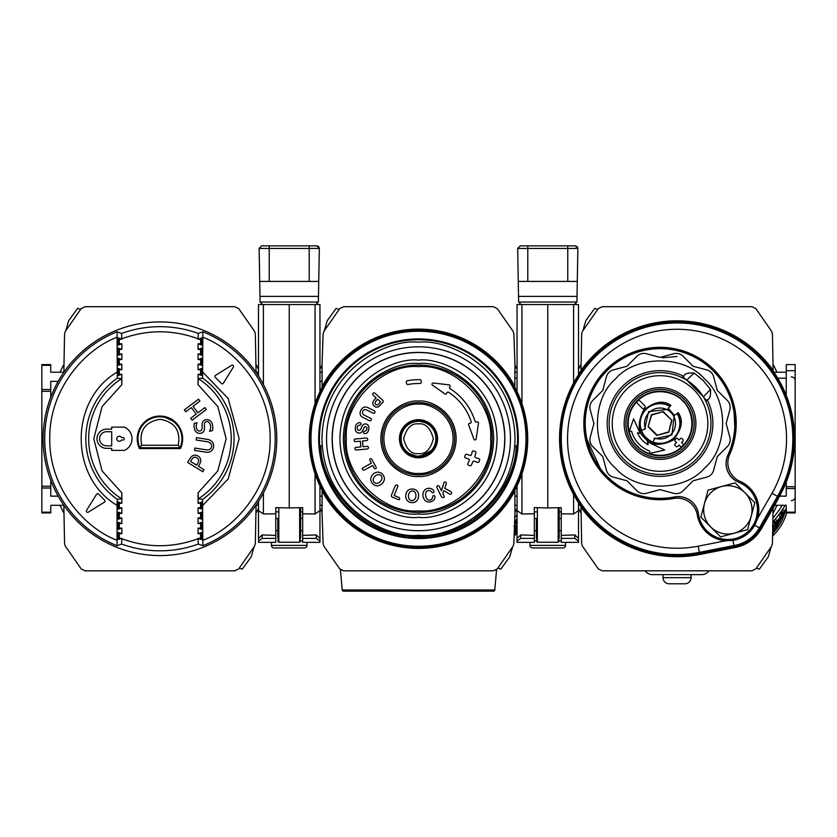 <?xml version="1.0" encoding="UTF-8"?>
<svg xmlns="http://www.w3.org/2000/svg" width="837" height="837" viewBox="0 0 837 837"><rect width="100%" height="100%" fill="white"/><g stroke="black" fill="none" stroke-linecap="round" stroke-linejoin="round"><path stroke-width="1.26" d="M63.497 365.099A161.018 161.018 0 0 0 60.055 372.214M60.055 505.297A161.018 161.018 0 0 0 63.497 512.411M58.182 496.142L50.743 496.142L50.743 486.213L41.85 486.213L41.85 488.013L50.743 488.013M63.842 505.297L50.743 505.297L50.743 512.171L41.85 512.171L41.85 488.013M63.842 372.214L50.743 372.214L50.743 364.597L41.85 364.597L41.85 365.34L50.743 365.34M58.182 381.369L50.743 381.369L50.743 389.498L41.85 389.498L41.85 365.34M256.404 512.411A161.018 161.018 0 0 0 258.497 508.205M258.497 369.305A161.018 161.018 0 0 0 256.404 365.099M258.497 372.214L256.059 372.214M258.497 505.297L256.059 505.297M50.743 512.171L50.743 512.914L41.85 512.914L41.85 512.171M50.743 389.498L50.743 397.251M50.743 480.26L50.743 486.213M41.85 389.498L41.85 486.213M256.059 372.339L255.337 333.869L254.615 331.431L238.712 308.591L234.747 306.687L85.154 306.687L81.189 308.591L65.286 331.431L64.564 333.869L63.832 372.339M65.893 330.427L68.697 320.655L77.653 308.33L80.488 309.47M63.832 505.171L64.564 543.642L65.286 546.08L81.189 568.919L85.154 570.824L234.747 570.824L238.712 568.919L254.615 546.08L255.337 543.642L256.059 505.171M254.009 547.074L251.205 556.856L242.249 569.181L239.413 568.041M159.951 416.774A21.982 21.982 0 0 1 179.631 448.559L180.426 448.559A22.704 22.704 0 0 0 159.951 416.052A22.704 22.704 0 0 0 139.465 448.559L140.271 448.559A21.982 21.982 0 0 1 139.905 447.774L141.62 445.232C139.099 430.49 145.209 421.848 159.951 419.306C174.692 421.848 180.802 430.49 178.281 445.232L179.997 447.774L139.905 447.774A21.982 21.982 0 0 1 159.951 416.774A21.982 21.982 0 0 0 139.905 447.774M43.116 438.755A116.835 116.835 0 0 0 159.951 555.58A116.835 116.835 0 0 0 276.775 438.755A116.835 116.835 0 0 0 159.951 321.921A116.835 116.835 0 0 0 43.116 438.755M202.847 331.776L202.585 378.125L198.317 378.69L198.055 384.622L198.055 374.275L201.853 375.541L201.853 368.426L198.055 369.692L198.055 364.116L201.853 365.382L201.853 358.267L198.055 359.533L198.055 353.957L201.853 355.223L201.853 348.108L198.055 349.374L198.055 343.798L201.853 345.064L201.853 337.949L198.055 339.215L198.317 333.45L202.847 331.776A115.265 115.265 0 0 1 202.847 545.734L198.317 544.05L198.055 538.735L201.853 539.551L201.853 532.447L198.055 533.713L198.055 528.137L201.853 529.392L201.853 522.288L198.055 523.554L198.055 517.967L201.853 519.233L201.853 512.129L198.055 513.395L198.055 507.808L201.853 509.074L201.853 501.97L198.055 503.236L198.055 492.878L198.317 498.821L202.585 499.386L202.847 545.557M121.585 544.05L117.054 545.734L117.054 505.328L117.306 499.386L121.585 498.821L121.846 492.878L121.846 503.236L118.048 501.97L118.048 509.074L121.846 507.808L121.846 513.395L118.048 512.129L118.048 519.233L121.846 517.967L121.846 523.554L118.048 522.288L118.048 529.392L121.846 528.137L121.846 533.713L118.048 532.447L118.048 539.551L121.846 538.296L121.585 544.05A112.074 112.074 0 0 0 198.317 544.05M164.952 417.349L172.778 420.896L172.778 420.017C172.422 419.264 169.482 418.061 163.947 416.407L155.944 416.407C150.419 418.061 147.479 419.264 147.124 420.017M201.623 429.936A2.71 2.71 0 0 1 197.626 430.323A5.127 5.127 0 0 1 196.413 428.073A7.596 7.596 0 0 1 197.082 422.8L194.299 423.313A11.739 11.739 0 0 0 194.456 428.732A5.451 5.451 0 0 0 200.838 433.304A4.467 4.467 0 0 0 203.684 431.411A5.911 5.911 0 0 0 204.49 428.178A139.109 139.109 0 0 1 204.5 424.872A2.605 2.605 0 0 1 209.198 422.758A6.696 6.696 0 0 1 210.558 428.241A9.28 9.28 0 0 1 209.47 431.296L212.462 430.553A13.256 13.256 0 0 0 212.452 424.547A6.665 6.665 0 0 0 209.71 420.436A5.074 5.074 0 0 0 205.661 419.787A4.384 4.384 0 0 0 202.156 424.286A154.05 154.05 0 0 0 202.135 428.052A3.536 3.536 0 0 1 201.623 429.936M207.147 452.283A7.585 7.585 0 0 1 205.452 452.095L194.498 450.379L194.864 448.036L205.818 449.762A7.062 7.062 0 0 0 209.48 449.469A3.871 3.871 0 0 0 210.505 443.202A6.361 6.361 0 0 0 207.137 441.727L196.12 440L196.486 437.667L207.45 439.383A8.213 8.213 0 0 1 212.41 442.009A6.037 6.037 0 0 1 213.55 446.832A6.968 6.968 0 0 1 211.07 451.185A7.585 7.585 0 0 1 207.147 452.283M87.603 512.37A1.266 1.266 0 0 1 86.525 510.434L96.548 494.29A1.266 1.266 0 0 1 98.525 494.06L104.646 500.181A1.266 1.266 0 0 1 104.416 502.158L88.272 512.181A1.266 1.266 0 0 1 87.603 512.37M222.276 383.827A1.266 1.266 0 0 1 221.376 383.451L215.255 377.33A1.266 1.266 0 0 1 215.486 375.353L231.629 365.33A1.266 1.266 0 0 1 233.377 367.077L223.353 383.22A1.266 1.266 0 0 1 222.276 383.827M172.757 447.795L172.757 448.559M147.145 448.559L147.145 447.795M147.124 420.896L147.145 420.007M119.314 441.298A2.542 2.542 0 0 1 116.772 438.755A2.542 2.542 0 0 1 121.511 437.489L123.039 437.489A1.266 1.266 0 0 1 124.305 438.755A1.266 1.266 0 0 1 123.039 440.021L121.511 440.021A2.542 2.542 0 0 1 119.314 441.298M117.054 545.734A115.265 115.265 0 0 1 117.054 331.776L121.585 333.45L121.846 338.776L118.048 337.949L118.048 345.064L121.846 343.798L121.846 349.374L118.048 348.108L118.048 355.223L121.846 353.957L121.846 359.533L118.048 358.267L118.048 365.382L121.846 364.116L121.846 369.692L118.048 368.426L118.048 375.541L121.846 374.275L121.846 384.622L121.585 378.69L117.306 378.125L117.054 331.954M118.048 501.97L119.314 503.236L121.846 503.236M179.945 447.795L139.957 447.795A21.94 21.94 0 0 0 140.323 448.559L179.578 448.559A21.94 21.94 0 0 0 179.945 447.795M198.055 369.692L200.587 369.692L200.587 374.275L198.055 374.275M198.055 359.533L200.587 359.533L200.587 364.116L198.055 364.116M198.055 349.374L200.587 349.374L200.587 353.957L198.055 353.957M198.055 339.215L200.587 339.215L200.587 343.798L198.055 343.798M121.846 343.798L119.314 343.798L119.314 339.215L121.846 339.215M121.846 353.957L119.314 353.957L119.314 349.374L121.846 349.374M121.846 364.116L119.314 364.116L119.314 359.533L121.846 359.533M121.846 374.275L119.314 374.275L119.314 369.692L121.846 369.692M121.846 507.808L119.314 507.808L119.314 503.236M121.846 517.967L119.314 517.967L119.314 513.395L121.846 513.395M121.846 528.137L119.314 528.137L119.314 523.554L121.846 523.554M121.846 538.296L119.314 538.296L119.314 533.713L121.846 533.713M198.055 533.713L200.587 533.713L200.587 538.296L198.055 538.296M198.055 523.554L200.587 523.554L200.587 528.137L198.055 528.137M198.055 513.395L200.587 513.395L200.587 517.967L198.055 517.967M198.055 503.236L200.587 503.236L200.587 507.808L198.055 507.808M117.054 505.328C69.251 477.341 69.262 400.17 117.054 372.183M119.314 538.296L118.048 539.551M118.048 532.447L119.314 533.713M119.314 528.137L118.048 529.392M118.048 522.288L119.314 523.554M119.314 517.967L118.048 519.233M118.048 512.129L119.314 513.395M119.314 507.808L118.048 509.074M200.587 503.236L201.853 501.97M201.853 509.074L200.587 507.808M200.587 513.395L201.853 512.129M201.853 519.233L200.587 517.967M200.587 523.554L201.853 522.288M201.853 529.392L200.587 528.137M200.587 533.713L201.853 532.447M201.853 539.551L200.587 538.296M201.853 375.541L200.587 374.275M200.587 339.215L201.853 337.949M201.853 345.064L200.587 343.798M200.587 349.374L201.853 348.108M201.853 355.223L200.587 353.957M200.587 359.533L201.853 358.267M201.853 365.382L200.587 364.116M200.587 369.692L201.853 368.426M119.314 374.275L118.048 375.541M118.048 368.426L119.314 369.692M119.314 364.116L118.048 365.382M118.048 358.267L119.314 359.533M119.314 353.957L118.048 355.223M118.048 348.108L119.314 349.374M119.314 343.798L118.048 345.064M118.048 337.949L119.314 339.215M111.698 429.151L106.613 429.151A9.605 9.605 0 0 0 97.008 438.755A9.605 9.605 0 0 0 106.613 448.36L111.698 448.36L111.698 450.39L124.389 450.39A12.701 12.701 0 0 0 124.389 427.111L111.698 427.111L111.698 429.151M198.526 399.176L184.339 409.879L185.762 411.762L191.328 407.567L196.256 414.095L190.69 418.301L192.112 420.184L206.31 409.481L204.877 407.588L197.94 412.829L193.012 406.301L199.949 401.059L198.526 399.176M191.432 456.657A43.901 43.901 0 0 0 187.645 462.411L202.774 471.754L204.019 469.745L198.379 466.261A18.937 18.937 0 0 0 200.618 461.93A5.556 5.556 0 0 0 191.432 456.657M111.698 445.818L106.613 445.818A7.062 7.062 0 0 1 99.551 438.755A7.062 7.062 0 0 1 106.613 431.693L111.698 431.693L111.698 445.818M198.432 462.034A23.384 23.384 0 0 1 196.664 465.194L190.627 461.48A15.715 15.715 0 0 1 192.615 458.477A3.139 3.139 0 0 1 195.429 457.232A4.018 4.018 0 0 1 198.589 460.047A3.233 3.233 0 0 1 198.432 462.034M321.544 462.505L321.398 458.331C327.413 485.68 342.113 507.044 365.497 522.434L364.754 522.863M319.954 369.305A161.018 161.018 0 0 1 322.046 365.099L322.14 386.422A109.657 109.657 0 0 1 514.86 386.422L514.975 365.099A161.018 161.018 0 0 1 517.046 369.305M517.046 508.205A161.018 161.018 0 0 1 514.954 512.411L514.881 490.158A109.228 109.228 0 0 0 521.817 474.192L522.1 473.344A109.218 109.218 0 0 0 522.1 404.166L521.817 403.319A109.228 109.228 0 0 0 514.881 387.353L514.86 386.422M322.14 386.422L322.119 387.353A109.228 109.228 0 0 0 315.183 403.319L314.9 404.166A109.218 109.218 0 0 0 314.9 473.344L315.183 474.192A109.228 109.228 0 0 0 322.119 490.158L322.025 512.411A161.018 161.018 0 0 1 319.954 508.205M364.754 354.647L365.497 355.076C342.113 370.467 327.413 391.831 321.398 419.18L321.544 415.006M515.456 415.006L515.602 419.18C509.587 391.831 494.887 370.467 471.503 355.076L472.246 354.647M472.246 522.863L471.503 522.434C494.887 507.044 509.587 485.68 515.602 458.331L515.456 462.505M322.391 372.214L319.954 372.214M322.224 381.369L319.954 381.369M517.046 372.214L514.609 372.214M517.046 505.297L514.609 505.297M517.046 496.142L514.776 496.142M467.025 525.102L468.574 525.102M322.224 496.142L319.954 496.142M322.391 505.297L319.954 505.297M444.552 342.396L444.552 343.191M392.448 343.191L392.448 342.396M471.712 354.951A99.268 99.268 0 0 0 467.464 352.398L469.138 352.398M367.861 352.398L369.535 352.398A99.268 99.268 0 0 0 365.288 354.951M342.207 589.98L494.793 589.98A1.266 1.266 0 0 1 493.527 591.142L343.473 591.142A1.266 1.266 0 0 1 342.207 589.98L340.429 569.62L341.266 570.206M514.975 365.099L513.887 333.869L513.165 331.431L497.262 308.591L493.296 306.687L343.704 306.687L339.738 308.591L323.835 331.431L323.113 333.869L322.025 365.099M322.14 491.089A109.657 109.657 0 0 0 514.86 491.089M418.5 538.568A99.823 99.823 0 0 1 318.677 438.755A99.823 99.823 0 0 1 418.5 338.933A99.823 99.823 0 0 1 518.323 438.755A99.823 99.823 0 0 1 418.5 538.568M494.793 589.98L496.571 569.62L495.734 570.196M514.975 512.411L513.887 543.642L513.165 546.08L497.262 568.919L493.296 570.824L496.571 569.62L493.296 570.824L343.704 570.824L339.738 568.919L323.835 546.08L323.113 543.642L322.025 512.411M324.442 330.427L327.246 320.655L336.202 308.33L339.037 309.47M512.558 547.074L509.754 556.856L500.798 569.181L497.963 568.041M418.5 421.356A17.399 17.399 0 0 1 435.899 438.755A17.399 17.399 0 0 1 418.5 456.155A17.399 17.399 0 0 1 401.101 438.755A17.399 17.399 0 0 1 418.5 421.356A17.399 17.399 0 0 1 435.899 438.755A17.399 17.399 0 0 1 418.5 456.155C426.284 454.575 430.521 452.744 431.201 450.651L421.084 455.956M418.5 352.398A86.357 86.357 0 0 0 332.143 438.755A86.357 86.357 0 0 0 418.5 525.102A86.357 86.357 0 0 0 504.857 438.755A86.357 86.357 0 0 0 418.5 352.398A86.357 86.357 0 0 1 504.857 438.755A86.357 86.357 0 0 1 418.5 525.102M418.5 339.707A99.048 99.048 0 0 0 319.452 438.755A99.048 99.048 0 0 0 418.5 537.804A99.048 99.048 0 0 0 517.548 438.755A99.048 99.048 0 0 0 418.5 339.707A99.048 99.048 0 0 1 517.548 438.755A99.048 99.048 0 0 1 418.5 537.804M421.084 421.555L425.667 422.905M405.799 426.86L406.646 426.023M418.5 530.7A91.944 91.944 0 0 0 510.444 438.755A91.944 91.944 0 0 0 418.5 346.811A91.944 91.944 0 0 0 326.556 438.755A91.944 91.944 0 0 0 418.5 530.7M409.471 453.633L415.916 455.956M418.5 524.977A86.221 86.221 0 0 1 332.279 438.755A86.221 86.221 0 0 1 418.5 352.534A86.221 86.221 0 0 1 504.721 438.755A86.221 86.221 0 0 1 418.5 524.977M418.5 512.411A73.656 73.656 0 0 1 344.844 438.755A73.656 73.656 0 0 1 418.5 365.099A73.656 73.656 0 0 1 492.156 438.755A73.656 73.656 0 0 1 418.5 512.411M418.5 510.884C454.345 513.991 493.736 474.589 490.628 438.755C493.736 402.911 454.334 363.52 418.5 366.627C382.655 363.52 343.264 402.911 346.372 438.755C343.264 474.6 382.666 513.991 418.5 510.884M418.5 474.893A36.137 36.137 0 0 0 454.637 438.755A36.137 36.137 0 0 0 418.5 402.618A36.137 36.137 0 0 0 382.363 438.755A36.137 36.137 0 0 0 418.5 474.893M356.426 449.982A1.936 1.936 0 0 1 355.547 449.772A1.318 1.318 0 0 1 356.457 447.324L360.841 446.927L360.318 441.214L355.934 441.612A1.841 1.841 0 0 1 354.773 441.413A1.318 1.318 0 0 1 355.694 438.975L365.968 438.033A1.862 1.862 0 0 1 367.119 438.211A1.339 1.339 0 0 1 367.307 440.272A1.936 1.936 0 0 1 366.208 440.67L362.473 441.015L362.996 446.728L366.637 446.393A1.904 1.904 0 0 1 367.882 446.571A1.329 1.329 0 0 1 368.071 448.622A2.187 2.187 0 0 1 366.983 449.019L356.698 449.961A1.936 1.936 0 0 1 356.426 449.982M360.454 429.538A1.705 1.705 0 0 1 357.399 429.203A3.327 3.327 0 0 1 357.294 427.404A2.793 2.793 0 0 1 358.1 425.771A3.379 3.379 0 0 1 359.774 425.07A1.747 1.747 0 0 0 360.778 424.621A1.172 1.172 0 0 0 360.109 422.706A3.222 3.222 0 0 0 358.226 422.978A4.499 4.499 0 0 0 355.819 425.52A9.333 9.333 0 0 0 355.296 429.517A3.923 3.923 0 0 0 358.508 432.991A3.212 3.212 0 0 0 361.71 431.986A11.739 11.739 0 0 0 363.478 428.962A8.454 8.454 0 0 1 364.294 427.341A1.465 1.465 0 0 1 366.899 427.78A3.202 3.202 0 0 1 366.888 429.036A2.647 2.647 0 0 1 366.146 430.574A5.064 5.064 0 0 1 364.597 431.275A1.078 1.078 0 0 0 364.712 433.566A3.034 3.034 0 0 0 367.464 432.384A6.026 6.026 0 0 0 368.709 429.559A6.508 6.508 0 0 0 368.531 426.159A3.296 3.296 0 0 0 363.049 424.955A9.238 9.238 0 0 0 361.375 427.697A7.596 7.596 0 0 1 360.454 429.538M373.731 413.332A1.36 1.36 0 0 1 372.915 413.059L366.533 409.91A4.175 4.175 0 0 0 364.66 409.628A2.95 2.95 0 0 0 364.168 415.121L370.571 418.291A1.308 1.308 0 0 1 370.017 420.812A1.423 1.423 0 0 1 369.211 420.561L362.431 417.224A4.447 4.447 0 0 1 360.161 412.484A7.02 7.02 0 0 1 363.949 407.19A5.807 5.807 0 0 1 367.391 407.389L374.087 410.685A1.36 1.36 0 0 1 373.731 413.332M375.143 468.825A1.099 1.099 0 0 1 374.066 468.029L372.664 465.498L364.325 470.091A1.8 1.8 0 0 1 362.201 468.574A1.894 1.894 0 0 1 363.049 467.768L371.387 463.175L369.996 460.632A1.653 1.653 0 0 1 369.745 459.701A1.099 1.099 0 0 1 371.91 459.576L375.98 466.973A1.831 1.831 0 0 1 376.231 467.914A1.099 1.099 0 0 1 375.143 468.825M377.393 485.826A6.288 6.288 0 0 1 372.727 483.744A6.236 6.236 0 0 1 370.728 479.005A7.606 7.606 0 0 1 377.633 472.152A6.026 6.026 0 0 1 382.363 474.202A6.654 6.654 0 0 1 384.413 478.931A7.01 7.01 0 0 1 382.07 483.556A7.585 7.585 0 0 1 377.539 485.826A6.288 6.288 0 0 1 377.393 485.826M376.807 407.127A3.568 3.568 0 0 1 374.233 406.018A3.683 3.683 0 0 1 372.81 402.827A6.141 6.141 0 0 1 374.484 399.657L376.106 397.847L373.344 395.357A1.873 1.873 0 0 1 372.727 394.384A1.224 1.224 0 0 1 374.087 392.867A1.883 1.883 0 0 1 375.112 393.39L382.624 400.149A1.653 1.653 0 0 1 383.283 401.289A2.04 2.04 0 0 1 382.708 402.482L378.711 406.583A3.568 3.568 0 0 1 376.807 407.127M399.008 499.71A1.695 1.695 0 0 1 398.349 499.574L392.396 497.199A1.653 1.653 0 0 1 391.496 495.085L395.242 485.711A1.768 1.768 0 0 1 397.837 485.533A2.249 2.249 0 0 1 397.701 486.695L394.164 495.546L399.155 497.544A1.486 1.486 0 0 1 399.291 499.689A1.695 1.695 0 0 1 399.008 499.71M412.515 502.639A5.985 5.985 0 0 1 411.459 502.545A6.089 6.089 0 0 1 406.918 500.139A7.083 7.083 0 0 1 405.819 495.075A7.094 7.094 0 0 1 407.985 490.419A6.058 6.058 0 0 1 412.892 489.07A6.309 6.309 0 0 1 417.475 491.434A8.098 8.098 0 0 1 416.418 501.196A5.985 5.985 0 0 1 412.515 502.639M420.017 383.524A1.14 1.14 0 0 1 419.986 383.524A55.232 55.232 0 0 0 407.975 384.518A1.14 1.14 0 0 1 406.646 383.639L406.322 382.132A1.14 1.14 0 0 1 407.221 380.772A59.05 59.05 0 0 1 420.122 379.705A1.14 1.14 0 0 1 421.231 380.908L421.157 382.436A1.14 1.14 0 0 1 420.017 383.524M431.798 492.208A1.182 1.182 0 0 0 433.964 491.434A4.07 4.07 0 0 0 431.536 488.85A6.068 6.068 0 0 0 423.752 491.277A8.025 8.025 0 0 0 425.468 500.798A5.713 5.713 0 0 0 430.438 501.823A5.66 5.66 0 0 0 433.754 500.076A4.311 4.311 0 0 0 434.926 496.571A1.14 1.14 0 0 0 433.587 495.63A1.287 1.287 0 0 0 432.603 497.011A3.128 3.128 0 0 1 426.954 498.852A7.156 7.156 0 0 1 425.845 492.585A3.338 3.338 0 0 1 430.166 490.754A4.583 4.583 0 0 1 431.798 492.208M476.337 421.994A1.14 1.14 0 0 1 475.029 421.21A59.176 59.176 0 0 0 450.024 388.661A1.14 1.14 0 0 1 449.615 387.165A0.555 0.555 0 0 1 449.961 386.495A1.14 1.14 0 0 0 449.082 384.842L433.252 383.032A1.14 1.14 0 0 0 432.467 385.104L444.876 393.913A1.151 1.151 0 0 0 446.581 393.463A1.632 1.632 0 0 1 446.906 392.741A1.14 1.14 0 0 1 448.569 392.26A55.357 55.357 0 0 1 471.179 421.691A1.14 1.14 0 0 1 470.3 423.166L469.473 423.323A1.14 1.14 0 0 0 468.615 424.84L473.92 439.153A1.14 1.14 0 0 0 476.127 438.923L478.492 423.135A1.14 1.14 0 0 0 477.142 421.838L476.337 421.994M449.929 494.269A1.559 1.559 0 0 0 451.593 492.208A4.666 4.666 0 0 0 450.379 491.382L444.667 488.274L446.194 484.1A1.894 1.894 0 0 0 446.32 483.127A1.14 1.14 0 0 0 443.756 483.451L441.465 490.806L439.415 486.705A1.862 1.862 0 0 0 438.682 485.847A1.329 1.329 0 0 0 436.799 486.747A1.852 1.852 0 0 0 437.04 487.877L441.392 496.603A1.779 1.779 0 0 0 444.259 497.084A1.946 1.946 0 0 0 444.018 495.943L442.815 493.516L443.83 490.681L448.789 493.61A3.955 3.955 0 0 0 449.929 494.269M471.409 454.69A1.14 1.14 0 0 1 469.923 455.443L466.743 454.303A1.14 1.14 0 0 0 465.278 455.004A49.519 49.519 0 0 1 464.776 456.395A1.14 1.14 0 0 0 465.456 457.881L468.615 459.011A1.14 1.14 0 0 1 469.285 460.538A55.252 55.252 0 0 1 467.852 463.604A1.14 1.14 0 0 0 468.479 465.184L469.913 465.707A1.14 1.14 0 0 0 471.325 465.142A59.05 59.05 0 0 0 472.863 461.804A1.14 1.14 0 0 1 474.297 461.177L477.634 462.369A1.14 1.14 0 0 0 479.078 461.7A64.784 64.784 0 0 0 479.622 460.224A1.14 1.14 0 0 0 478.931 458.77L475.625 457.588A1.14 1.14 0 0 1 474.924 456.175A59.05 59.05 0 0 0 475.845 452.838A1.14 1.14 0 0 0 475.123 451.488L473.69 450.986A1.14 1.14 0 0 0 472.194 451.792A55.252 55.252 0 0 1 471.409 454.69M377.299 483.294A3.421 3.421 0 0 1 373.26 479.182A6.026 6.026 0 0 1 377.811 474.684A3.369 3.369 0 0 1 381.871 478.774A5.315 5.315 0 0 1 380.186 481.641A5.535 5.535 0 0 1 377.299 483.294M378.565 403.999A1.758 1.758 0 0 1 375.363 402.22A4.698 4.698 0 0 1 376.399 400.536L377.592 399.207L380.573 401.886L378.565 403.999M414.702 499.302A3.411 3.411 0 0 1 408.979 498.674A5.859 5.859 0 0 1 408.487 495.378A5.461 5.461 0 0 1 409.67 492.313A3.348 3.348 0 0 1 415.508 493.139A6.968 6.968 0 0 1 415.905 496.195A5.294 5.294 0 0 1 414.702 499.302M418.5 419.703A19.052 19.052 0 0 0 399.448 438.755A19.052 19.052 0 0 0 418.5 457.808A19.052 19.052 0 0 0 437.552 438.755A19.052 19.052 0 0 0 418.5 419.703M418.5 420.237A18.519 18.519 0 0 0 399.981 438.755A18.519 18.519 0 0 0 418.5 457.274A18.519 18.519 0 0 0 437.019 438.755A18.519 18.519 0 0 0 418.5 420.237M516.147 523.857L514.629 522.34L516.147 523.857L517.329 522.487M514.65 521.702A126.994 126.994 0 0 0 517.046 518.846L515.634 520.551M514.462 521.932L517.046 519.453M515.163 524.977L514.567 524.38L515.163 524.977L513.949 526.316M515.519 520.687L517.046 522.204M514.431 528.21L517.046 524.705L514.431 528.21M514.316 531.443L517.046 528.178M514.221 534.121L517.046 531.024M514.357 530.25A48.253 48.253 0 0 0 517.046 526.912M514.253 533.368A50.283 50.283 0 0 0 517.046 530.219M514.159 535.962A52.061 52.061 0 0 0 517.046 532.96M443.976 535.261L440.785 535.261M380.333 530.156L380.458 531.035M369.975 525.102L368.426 525.102M637.135 352.178A3.557 3.557 0 0 0 636.465 351.059M795.15 496.812A3.808 3.808 0 0 1 791.342 500.62M795.15 380.699A3.808 3.808 0 0 0 791.342 376.891M623.691 357.995L621.588 359.209M599.386 377.382L599.459 379.423C586.883 397.408 582.625 417.182 586.674 438.755L600.474 468.982L600.411 470.959M629.853 492.093L626.819 492.093M736.121 427.581L734.844 427.581A74.922 74.922 0 0 0 660.037 348.59A74.922 74.922 0 0 0 585.105 423.512A74.922 74.922 0 0 0 674.423 497.042L674.402 496.958A74.838 74.838 0 0 1 585.199 423.512A74.838 74.838 0 0 1 660.037 348.684A74.838 74.838 0 0 1 727.97 454.889L728.054 454.93A74.922 74.922 0 0 0 734.844 427.581L734.08 412.055M580.596 512.411A161.018 161.018 0 0 1 578.503 508.205M578.503 369.305A161.018 161.018 0 0 1 580.596 365.099M773.503 365.099A161.018 161.018 0 0 1 776.945 372.214M776.945 505.297A161.018 161.018 0 0 1 773.503 512.411M717.686 539.143L717.686 538.065L717.079 538.317M585.377 438.755L586.674 438.755M755.539 523.774L757.558 509.869A29.713 29.713 0 0 1 729.969 539.509A29.713 29.713 0 0 1 698.435 514.096A20.318 20.318 0 0 0 674.423 497.042M749.847 531.683A118.048 118.048 0 0 1 744.878 535.366A3.808 3.808 0 0 0 743.905 536.371M716.974 374.819L718.638 374.819M757.558 501.091L757.558 509.869A29.713 29.713 0 0 0 738.925 482.3L738.893 482.374A29.63 29.63 0 0 1 746.144 533.169A29.63 29.63 0 0 1 698.518 514.085L698.435 514.096M708.573 532.489L708.719 532.604A99.048 99.048 0 0 1 707.307 533.075A99.048 99.048 0 0 0 708.719 532.604M718.041 537.919A107.303 107.303 0 0 1 716.305 538.62A107.303 107.303 0 0 0 718.041 537.919M604.408 371.45L604.46 373.271M580.198 505.297L578.503 505.297M580.198 372.214L578.503 372.214M786.257 372.214L773.901 372.214M786.257 512.171L795.15 512.171L795.15 512.914L786.257 512.914L786.257 505.297L774.34 505.297M795.15 512.171L795.15 488.515L786.257 488.515L786.257 496.142L779.592 496.142M742.586 482.614A6.602 6.602 0 0 1 738.925 482.3L738.809 482.248A20.318 20.318 0 0 1 728.054 454.93M732.877 441.026A7.617 7.617 0 0 1 734.959 437.364M632.092 493.035A20.318 20.318 0 0 0 632.856 494.698M665.436 499.522A20.318 20.318 0 0 0 666.66 498.151M738.893 482.374A20.402 20.402 0 0 1 727.97 454.889M674.402 496.958A20.402 20.402 0 0 1 698.518 514.085M786.257 482.122L786.257 488.515M795.15 488.515L795.15 364.597L786.257 364.597L786.257 395.388M697.577 516.471L698.874 516.471M716.953 373.794A20.318 20.318 0 0 0 715.541 373.197M773.106 508.31L778.965 497.23A117.504 117.504 0 0 0 773.147 371.126L773.126 370.362A117.933 117.933 0 0 0 580.972 370.362L580.962 371.126A117.504 117.504 0 0 0 580.962 506.385L581.663 543.642L582.385 546.08L598.288 568.919L602.253 570.824L751.846 570.824L755.811 568.919L771.714 546.08L772.436 543.642L773.106 508.31L761.241 528.994C755.1 539.248 746.123 545.473 734.321 547.691L699.795 554.471A117.933 117.933 0 0 1 580.972 507.149M567.559 438.755A109.49 109.49 0 0 1 677.049 329.265A109.49 109.49 0 0 1 772.017 493.244L757.684 518.229L754.733 525.259C749.785 533.546 742.545 538.599 733.013 540.42L725.689 540.775L698.173 546.184A109.49 109.49 0 0 1 567.559 438.755M757.684 518.229A30.99 30.99 0 0 0 740.138 481.421A20.318 20.318 0 0 1 729.634 454.512A76.198 76.198 0 0 0 660.037 347.324A76.198 76.198 0 0 0 583.839 423.512A76.198 76.198 0 0 0 673.639 498.486A20.318 20.318 0 0 1 697.305 515.069A30.99 30.99 0 0 0 725.689 540.775M734.321 547.691L733.013 540.42M771.107 547.074L768.303 556.856L759.347 569.181L756.512 568.041M773.126 370.362L772.436 333.869L771.714 331.431L755.811 308.591L751.846 306.687L602.253 306.687L598.288 308.591L582.385 331.431L581.663 333.869L580.972 370.362M582.991 330.427L585.795 320.655L594.751 308.33L597.587 309.47M645.107 570.824A9.144 9.144 0 0 0 652.525 574.632L663.03 574.632L663.03 577.676L691.069 577.676A6.1 6.1 0 0 1 684.969 583.776A6.1 6.1 0 0 0 691.069 577.676L691.069 574.632L701.563 574.632A9.144 9.144 0 0 0 708.991 570.824M663.03 577.676A6.1 6.1 0 0 0 669.129 583.776L684.164 583.776M652.525 574.632L701.563 574.632M669.129 583.776L669.935 583.776M773.189 522.11L774.811 523.732L773.179 522.34M773.21 521.702A126.994 126.994 0 0 0 785.211 505.297L782.616 509.335L784.447 511.166L786.257 508.404M773.011 521.932L775.899 518.469M774.079 520.687L775.878 522.487L780.398 516.847L778.577 515.027L780.461 512.464L782.438 514.064L780.618 512.244L779.739 513.458M774.194 520.551L775.585 518.856M779.749 513.447L781.57 515.268L782.145 514.473L780.618 512.244M784.478 506.469L785.211 505.297M773.712 524.977L773.116 524.38L773.712 524.977L772.499 526.316M778.776 518.93L782.438 514.064M777.395 520.666L775.993 522.351M780.398 516.847L781.57 515.268M774.811 523.732L775.878 522.487M784.447 511.166A129.526 129.526 0 0 1 783.401 512.694L781.57 510.873M772.98 528.21L779.153 518.459L772.98 528.21M781.339 512.966L781.884 511.177L781.339 512.966M772.865 531.443L783.683 512.296M772.771 534.121L786.257 509.398L772.771 534.121M772.907 530.25A48.253 48.253 0 0 0 782.187 514.41M782.344 513.97A48.253 48.253 0 0 0 782.909 512.202M772.802 533.368A50.283 50.283 0 0 0 785.797 509.116M772.708 535.962A52.061 52.061 0 0 0 786.665 512.914M710.749 492.773A24.179 24.179 0 0 1 744.94 492.773A24.179 24.179 0 0 1 744.94 526.965A24.179 24.179 0 0 1 710.749 526.965A24.179 24.179 0 0 1 710.749 492.773M747.608 529.633L754.838 502.639L735.074 482.876L708.081 490.105L700.851 517.099L720.615 536.862L747.608 529.633M707.202 399.688C709.755 399.354 710.864 395.922 710.508 389.404L703.111 380.437L694.145 373.04C687.637 372.685 684.206 373.783 683.86 376.347A52.846 52.846 0 0 0 622.665 460.884A52.846 52.846 0 0 0 707.202 399.688C707.537 401.624 706.282 400.672 703.446 396.832L686.717 380.103C682.877 377.257 681.925 376.012 683.86 376.347M704.576 378.973C728.629 399.186 728.64 447.847 704.576 468.061C684.363 492.114 635.702 492.114 615.488 468.061C591.435 447.847 591.435 399.186 615.488 378.973C635.702 354.919 684.363 354.909 704.576 378.973M635.869 447.68A34.171 34.171 0 0 1 635.869 399.354A34.171 34.171 0 0 1 684.195 399.354A34.171 34.171 0 0 1 684.195 447.68A34.171 34.171 0 0 1 635.869 447.68M677.164 413.572A19.806 19.806 0 0 1 653.101 442.072L654.827 438.107A15.495 15.495 0 0 0 675.428 425.28A15.495 15.495 0 0 0 658.269 408.121A15.495 15.495 0 0 0 645.442 428.722L641.477 430.448A19.806 19.806 0 0 0 646.028 437.521A19.806 19.806 0 0 1 669.977 406.384M711.126 372.423A9.699 9.699 0 0 0 706.773 369.912L693.099 366.25L683.086 356.238A9.699 9.699 0 0 0 673.712 353.727L660.037 357.389L646.352 353.727A9.699 9.699 0 0 0 636.978 356.238L626.965 366.25L613.291 369.912A9.699 9.699 0 0 0 606.427 376.776L602.766 390.45L592.753 400.463A9.699 9.699 0 0 0 590.242 409.837L593.904 423.512L590.242 437.196A9.699 9.699 0 0 0 592.753 446.571L602.766 456.583L606.427 470.258A9.699 9.699 0 0 0 613.291 477.121L626.965 480.783L636.978 490.796A9.699 9.699 0 0 0 646.352 493.307L660.037 489.645L673.712 493.307A9.699 9.699 0 0 0 683.086 490.796L693.099 480.783L706.773 477.121A9.699 9.699 0 0 0 713.637 470.258L717.299 456.583L727.322 446.571A9.699 9.699 0 0 0 729.833 437.196L726.16 423.512L729.833 409.837A9.699 9.699 0 0 0 727.322 400.463L717.299 390.45L713.637 376.776A9.699 9.699 0 0 0 711.126 372.423M648.12 444.792A24.378 24.378 0 0 1 637.47 432.76L640.169 433.378L633.557 418.803L629.476 430.929L631.653 431.432A29.462 29.462 0 0 0 649.564 451.049L650.087 453.351L664.724 450.003L647.43 441.769L648.12 444.792M653.101 442.072A19.806 19.806 0 0 1 646.028 437.521M668.114 408.247L670.95 405.422C663.375 399.845 654.189 401.54 643.391 410.496C637.292 423.124 637.857 432.447 645.097 438.462C651.102 445.692 660.424 446.257 673.053 440.157C682.009 429.36 683.703 420.174 678.127 412.599L674.58 415.434L668.114 408.247M678.127 412.599L677.384 413.342A20.119 20.119 0 0 1 645.808 437.741A20.119 20.119 0 0 1 670.207 406.165A20.119 20.119 0 0 0 645.808 437.741M639.583 400.557A1.015 1.015 0 0 0 638.15 400.557L637.072 401.634A1.015 1.015 0 0 0 637.072 403.068L642.46 408.456A1.015 1.015 0 0 0 643.894 408.456L644.971 407.378A1.015 1.015 0 0 0 644.971 405.945L639.583 400.557M676.17 438.578L675.093 439.655A1.015 1.015 0 0 0 675.093 441.089L676.526 442.532L675.093 443.966A1.015 1.015 0 0 0 675.093 445.399L676.17 446.477A1.015 1.015 0 0 0 677.604 446.477L679.048 445.043L680.481 446.477A1.015 1.015 0 0 0 681.914 446.477L682.992 445.399A1.015 1.015 0 0 0 682.992 443.966L681.559 442.532L682.992 441.089A1.015 1.015 0 0 0 682.992 439.655L681.914 438.578A1.015 1.015 0 0 0 680.481 438.578L679.048 440.011L677.604 438.578A1.015 1.015 0 0 0 676.17 438.578M663.218 411.616L651.322 414.807L648.131 426.703L656.846 435.418L668.742 432.227L671.933 420.331L663.218 411.616L651.615 415.1L648.131 426.703M671.933 420.331L663.113 412.013M668.742 432.227L671.536 420.436M656.846 435.418L668.449 431.934M648.529 426.598L656.951 435.02M654.147 438.525L654.827 438.107M277.8 522.037L277.8 538.285L277.8 518.48L275.76 518.48M300.65 538.285L300.65 524.579L300.65 538.285M271.45 545.4L307.001 545.4A2.542 2.542 0 0 1 304.459 547.942L273.981 547.942A2.542 2.542 0 0 1 271.45 545.4L271.45 542.355M318.74 281.42L319.315 248.401L316.773 245.858L261.678 245.858L259.135 248.401L259.711 281.42L318.74 281.42L318.374 302.031L315.842 304.532L318.374 302.031L260.077 302.031L259.711 281.42M267.641 245.858L269.514 245.858L267.641 245.858M258.497 542.355L275.76 542.355L275.76 538.4L262.148 538.4L262.148 534.937L275.76 535.387L275.76 513.803L263.393 513.981L258.497 510.612L258.497 539.813M307.001 545.4L307.001 542.355M260.077 302.031L262.609 304.532L260.077 302.031M261.678 245.858L267.16 245.858M319.954 391.643L319.954 304.532L258.497 304.532L258.497 376.001M319.305 248.202L318.615 246.643M318.51 246.549L316.773 245.858M258.497 501.509L258.497 510.612M289.225 304.532L289.225 507.954L275.76 507.63L275.76 513.803M319.954 542.355L319.954 538.453L316.302 534.937L316.302 538.4L302.691 538.4L302.691 542.355L319.954 542.355L319.954 510.612L315.057 513.981L302.691 513.803L302.691 507.63L289.225 507.954M319.954 510.612L319.954 485.868M319.954 454.658L319.954 448.778M319.954 428.732L319.954 422.852M258.497 541.204L262.148 538.4M302.691 513.803L302.691 535.387L316.302 534.937M316.302 538.4L319.954 541.204M262.148 534.937L258.497 538.453M275.76 535.387L275.76 538.4M302.691 538.4L302.691 535.387M302.691 511.878L299.636 511.878M278.815 511.878L275.76 511.878M302.691 518.48L300.65 518.48L300.65 524.579L300.65 507.965L300.65 522.037M278.815 540.828L277.8 540.828M300.65 540.828L302.691 540.828M536.35 522.037L536.35 538.285L536.35 518.48L534.309 518.48M559.2 538.285L559.2 524.579L559.2 538.285M529.999 545.4L565.55 545.4A2.542 2.542 0 0 1 563.019 547.942L532.541 547.942A2.542 2.542 0 0 1 529.999 545.4L529.999 542.355M577.289 281.42L577.865 248.401L575.322 245.858L520.227 245.858L517.684 248.401L518.26 281.42L577.289 281.42L576.923 302.031L574.391 304.532L576.923 302.031L518.626 302.031L518.26 281.42M526.191 245.858L528.063 245.858L526.191 245.858M520.698 534.937L534.309 535.387L534.309 513.803L521.943 513.981L517.046 510.612L517.046 542.355L534.309 542.355L534.309 538.4L520.698 538.4L520.698 534.937L517.046 538.453M565.55 545.4L565.55 542.355M518.626 302.031L521.158 304.532L518.626 302.031M520.227 245.858L525.709 245.858M578.503 374.746L578.503 304.532L517.046 304.532L517.046 391.643M577.854 248.202L577.164 246.643M577.059 246.549L575.322 245.858M517.046 422.852L517.046 428.732M517.046 448.778L517.046 454.658M517.046 485.868L517.046 510.612M520.698 538.4L517.046 541.204L517.046 539.813M547.775 304.532L547.775 507.954L534.309 507.63L534.309 513.803M574.852 538.4L578.503 541.204L578.503 538.453L574.852 534.937L574.852 538.4L561.24 538.4L561.24 542.355L578.503 542.355L578.503 510.612L573.607 513.981L561.24 513.803L561.24 507.63L547.775 507.954M578.503 510.612L578.503 502.755M561.24 513.803L561.24 535.387L574.852 534.937M534.309 535.387L534.309 538.4M561.24 538.4L561.24 535.387M561.24 511.878L558.185 511.878M537.364 511.878L534.309 511.878M561.24 518.48L559.2 518.48L559.2 524.579L559.2 507.965L559.2 522.037M534.309 540.828L536.35 540.828M559.2 540.828L561.24 540.828M41.85 391.297L50.743 391.297M121.585 333.45A112.074 112.074 0 0 1 198.317 333.45M198.055 538.735C172.652 548.047 147.249 548.047 121.846 538.735M202.847 337.259C233.711 348.558 270.78 387.97 270.131 438.755C270.78 489.54 233.711 528.953 202.847 540.252M121.846 338.776C147.249 329.464 172.652 329.464 198.055 338.776M117.054 540.252C86.19 528.953 49.121 489.54 49.76 438.755C49.121 387.97 86.19 348.558 117.054 337.259M121.846 492.878L102.104 470.938L93.754 438.755L102.104 406.573L121.846 384.622M198.055 384.622L217.798 406.573L226.147 438.755L217.798 470.938L198.055 492.878M121.585 378.69A71.271 71.271 0 0 0 121.585 498.821M117.306 378.125A74.127 74.127 0 0 0 117.306 499.386M202.847 505.328L228.187 478.952L239.152 438.755L228.187 398.558L202.847 372.183M202.585 499.386A74.127 74.127 0 0 0 202.585 378.125M198.317 378.69A71.271 71.271 0 0 1 198.317 498.821M178.281 445.232L141.62 445.232M517.046 378.198L514.713 378.198M516.042 445.577C517.392 475.092 485.167 535.962 418.5 536.538C351.833 535.962 319.608 475.092 320.958 445.577M369.535 525.102A99.268 99.268 0 0 1 365.288 522.56M418.5 547.482A108.726 108.726 0 0 1 309.774 438.755A108.726 108.726 0 0 1 418.5 330.029A108.726 108.726 0 0 1 527.226 438.755A108.726 108.726 0 0 1 418.5 547.482M418.5 546.258A107.502 107.502 0 0 1 310.998 438.755A107.502 107.502 0 0 1 418.5 331.253A107.502 107.502 0 0 1 526.002 438.755A107.502 107.502 0 0 1 418.5 546.258M418.5 453.612C411.48 454.46 406.52 449.5 403.643 438.755C406.52 428 411.48 423.051 418.5 423.899C425.52 423.051 430.48 428 433.357 438.755C430.48 449.5 425.52 454.46 418.5 453.612M418.5 535.261C390.272 539.143 323.302 510.193 321.983 438.755C323.302 367.317 390.272 338.368 418.5 342.239C446.728 338.368 513.698 367.317 515.017 438.755C513.698 510.193 446.728 539.143 418.5 535.261M418.5 517.35C395.514 520.509 340.973 496.927 339.906 438.755C340.973 380.584 395.514 357.001 418.5 360.151C441.486 357.001 496.027 380.584 497.094 438.755C496.027 496.927 441.486 520.509 418.5 517.35M418.5 363.582C396.508 360.559 344.352 383.116 343.327 438.755C344.352 494.395 396.508 516.952 418.5 513.928C440.492 516.952 492.648 494.395 493.673 438.755C492.648 383.116 440.492 360.559 418.5 363.582M418.5 476.42C429.517 477.937 455.652 466.638 456.165 438.755C455.652 410.873 429.517 399.573 418.5 401.09C407.483 399.573 381.348 410.873 380.835 438.755C381.348 466.638 407.483 477.937 418.5 476.42M418.5 473.376C408.372 474.767 384.35 464.378 383.88 438.755C384.35 413.133 408.372 402.743 418.5 404.135C428.628 402.743 452.65 413.133 453.12 438.755C452.65 464.378 428.628 474.767 418.5 473.376M514.797 517.653A124.493 124.493 0 0 0 517.046 514.828M514.901 521.42L516.701 523.219M514.64 522.11L516.262 523.732M371.722 526.933L371.722 526.065M715.08 536.705A105.075 105.075 0 0 1 713.469 537.312M703.143 526.389L701.866 526.755M634.08 353.235L630.617 353.235M661.753 348.61L668.156 347.753M786.257 378.198L777.751 378.198M710.843 534.236A101.287 101.287 0 0 1 709.368 534.738M795.15 486.715L786.257 486.715M795.15 370.686L786.257 370.686M699.795 554.471L699.617 553.56A117.002 117.002 0 0 1 560.047 438.755A117.002 117.002 0 0 1 677.049 321.753A117.002 117.002 0 0 1 778.525 496.979L778.965 497.23M677.049 322.977A115.778 115.778 0 0 1 777.468 496.372L778.525 496.979L760.425 528.524A37.299 37.299 0 0 1 734.154 546.77L699.617 553.56L699.387 552.357A115.778 115.778 0 0 1 561.271 438.755A115.778 115.778 0 0 1 677.049 322.977M761.241 528.994L759.368 527.917A36.075 36.075 0 0 1 733.934 545.557L699.387 552.357L698.173 546.184M772.017 493.244L777.468 496.372L759.368 527.917L754.733 525.259M662.297 357.797L677.049 356.468M773.346 517.653A124.493 124.493 0 0 0 782.271 505.297M775.324 519.181L777.123 520.991M773.451 521.42L775.25 523.219M624.036 459.513A50.911 50.911 0 0 1 624.036 387.521A50.911 50.911 0 0 1 696.028 387.521A50.911 50.911 0 0 1 696.028 459.513A50.911 50.911 0 0 1 624.036 459.513M626.233 457.316A47.803 47.803 0 0 1 626.233 389.707A47.803 47.803 0 0 1 693.842 389.707A47.803 47.803 0 0 1 693.842 457.316A47.803 47.803 0 0 1 626.233 457.316M685.398 398.15A35.865 35.865 0 0 1 685.398 448.873A35.865 35.865 0 0 1 634.676 448.873A35.865 35.865 0 0 1 634.676 398.15A35.865 35.865 0 0 1 685.398 398.15M635.921 447.628A34.097 34.097 0 0 1 635.921 399.406A34.097 34.097 0 0 1 684.143 399.406A34.097 34.097 0 0 1 684.143 447.628A34.097 34.097 0 0 1 635.921 447.628M637.166 446.383A32.34 32.34 0 0 1 637.166 400.651A32.34 32.34 0 0 1 682.898 400.651A32.34 32.34 0 0 1 682.898 446.383A32.34 32.34 0 0 1 637.166 446.383M637.48 446.079C629.968 440.377 621.085 417.966 637.48 400.954C654.482 384.57 676.903 393.453 682.594 400.954C690.096 406.646 698.979 429.067 682.594 446.079C665.582 462.463 643.172 453.581 637.48 446.079M668.47 409.324L648.612 411.595L644.626 429.444M686.717 380.103L694.145 373.04M703.446 396.832L710.508 389.404M654.105 438.923L671.954 434.937L674.224 415.079M299.636 507.703L299.636 542.25L278.815 542.25L278.815 507.703M269.242 281.42L269.242 245.858M259.135 248.443L309.209 248.443L309.209 245.858M318.478 296.392L259.972 296.392M319.315 248.443L309.209 248.443L309.209 281.42M263.393 513.981L263.393 493.056M263.393 384.455L263.393 304.532M315.057 304.532L315.057 403.706M315.057 473.794L315.057 513.981M278.146 539.583L278.815 539.583M299.636 539.583L300.305 539.583M558.185 507.703L558.185 542.25L537.364 542.25L537.364 507.703M527.791 281.42L527.791 245.858M517.684 248.443L567.758 248.443L567.758 245.858M577.028 296.392L518.521 296.392M577.865 248.443L567.758 248.443L567.758 281.42M521.943 513.981L521.943 473.794M521.943 403.706L521.943 304.532M573.607 304.532L573.607 383.022M573.607 494.489L573.607 513.981M536.695 539.583L537.364 539.583M558.185 539.583L558.854 539.583M716.765 374.578L717.246 373.187M278.815 542.25L277.8 541.236M299.636 542.25L300.65 541.236M277.8 530.668L275.76 530.668M302.691 530.668L300.65 530.668M537.364 542.25L536.35 541.236M558.185 542.25L559.2 541.236M536.35 530.668L534.309 530.668M561.24 530.668L559.2 530.668"/></g></svg>
